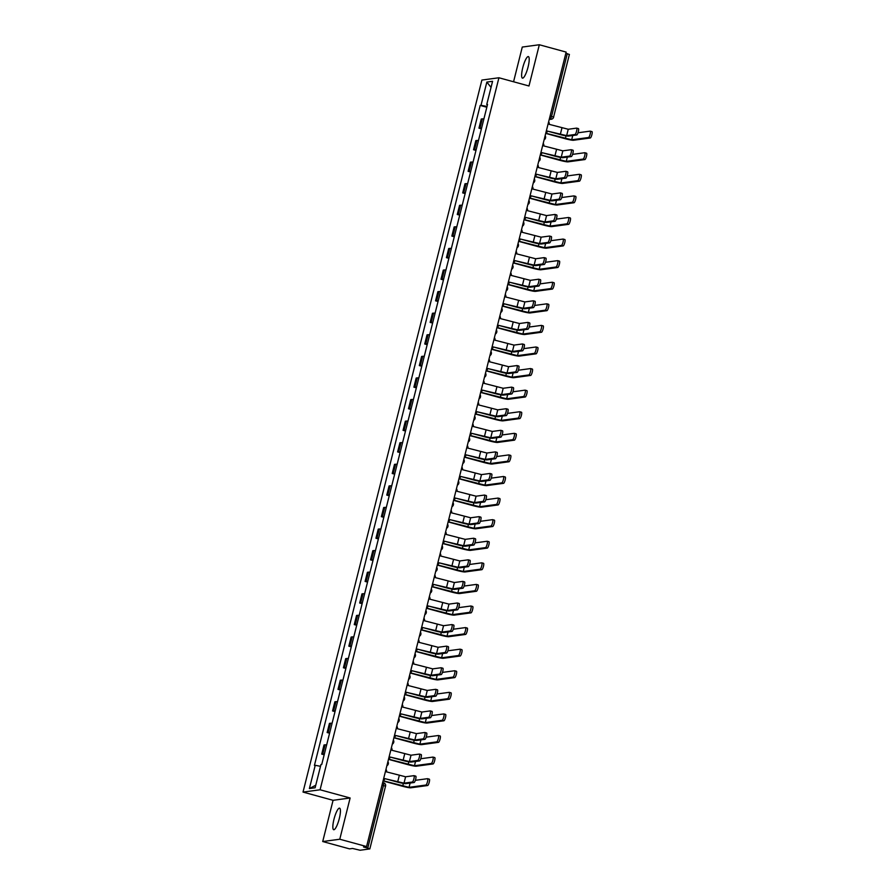 <?xml version="1.0" encoding="UTF-8"?>
<svg xmlns="http://www.w3.org/2000/svg" width="895" height="895" viewBox="0 0 895 895"><rect width="100%" height="100%" fill="white"/><g stroke="black" fill="none" stroke-linecap="round" stroke-linejoin="round"><path stroke-width="1.34" d="M339.294 818.578A11.176 2.484 -74.7 0 0 339.585 808.163A11.176 2.484 -74.7 0 0 333.969 819.294A11.176 2.484 -74.7 0 0 333.678 829.71A11.176 2.484 -74.7 0 0 339.294 818.578M528.072 66.991A11.176 2.484 -74.7 0 0 528.363 56.575A11.176 2.484 -74.7 0 0 522.758 67.707A11.176 2.484 -74.7 0 0 522.467 78.133A11.176 2.484 -74.7 0 0 528.072 66.991M322.715 841.535L339.776 839.23L366.581 846.558L566.143 52.089L539.327 44.75L528.979 85.987L498.929 77.764L481.879 80.069L303.025 792.086L333.074 800.309L322.715 841.535L349.531 848.874L352.552 848.46L360.103 850.25L369.836 848.907L367.744 848.113L383.485 785.441A2.864 0.638 -74.7 0 0 383.563 782.767A2.864 0.638 -74.7 0 0 383.496 782.756L383.563 782.767A2.864 2.864 0 0 1 385.577 786.224L382.042 785.038M539.327 44.75L522.277 47.055L513.562 81.769M339.776 839.23L350.124 797.993L320.086 789.782L498.929 77.764M366.581 846.558L363.56 846.972L367.744 848.113M565.853 53.241L569.309 54.461M483.871 118.99A6.589 0.604 -165.9 0 0 482.293 118.878L481.253 119.024L478.959 128.153L480 128.007A6.589 0.604 14.1 0 1 481.577 128.13M481.409 128.824L478.959 128.153M478.456 140.582A6.589 0.604 -165.9 0 0 476.867 140.459L475.827 140.605L473.533 149.733L474.574 149.599A6.589 0.604 14.1 0 1 476.162 149.711M475.983 150.405L473.533 149.733M473.03 162.163A6.589 0.604 -165.9 0 0 471.452 162.051L470.412 162.185L468.119 171.325L469.159 171.18A6.589 0.604 14.1 0 1 470.736 171.292M470.569 171.997L468.119 171.325M467.615 183.755A6.589 0.604 -165.9 0 0 466.026 183.632L464.986 183.777L462.693 192.906L463.733 192.761A6.589 0.604 14.1 0 1 465.322 192.884M465.143 193.577L462.693 192.906M462.189 205.335A6.589 0.604 -165.9 0 0 460.601 205.212L459.56 205.358L457.267 214.487L458.307 214.352A6.589 0.604 14.1 0 1 459.896 214.464M459.717 215.158L457.267 214.487M456.763 226.916A6.589 0.604 -165.9 0 0 455.186 226.804L454.145 226.938L451.852 236.079L452.892 235.933A6.589 0.604 14.1 0 1 454.47 236.045M454.302 236.75L451.852 236.079M451.348 248.508A6.589 0.604 -165.9 0 0 449.76 248.385L448.719 248.53L446.426 257.659L447.466 257.514A6.589 0.604 14.1 0 1 449.055 257.637M448.876 258.331L446.426 257.659M445.923 270.089A6.589 0.604 -165.9 0 0 444.334 269.977L443.293 270.111L441 279.24L442.04 279.106A6.589 0.604 14.1 0 1 443.629 279.218M443.461 279.911L441 279.24M440.508 291.669A6.589 0.604 -165.9 0 0 438.919 291.557L437.879 291.692L435.585 300.832L436.626 300.686A6.589 0.604 14.1 0 1 438.214 300.809M438.035 301.503L435.585 300.832M435.082 313.261A6.589 0.604 -165.9 0 0 433.493 313.138L432.453 313.284L430.159 322.413L431.2 322.267A6.589 0.604 14.1 0 1 432.788 322.39M432.609 323.084L430.159 322.413M429.656 334.842A6.589 0.604 -165.9 0 0 428.078 334.73L427.038 334.864L424.745 343.993L425.785 343.859A6.589 0.604 14.1 0 1 427.362 343.971M427.195 344.664L424.745 343.993M424.241 356.423A6.589 0.604 -165.9 0 0 422.653 356.311L421.612 356.445L419.319 365.585L420.359 365.44A6.589 0.604 14.1 0 1 421.948 365.563M421.769 366.256L419.319 365.585M418.815 378.014A6.589 0.604 -165.9 0 0 417.227 377.891L416.186 378.037L413.893 387.166L414.933 387.032A6.589 0.604 14.1 0 1 416.522 387.143M416.343 387.837L413.893 387.166M413.389 399.595A6.589 0.604 -165.9 0 0 411.812 399.483L410.771 399.617L408.478 408.746L409.518 408.612A6.589 0.604 14.1 0 1 411.096 408.724M410.928 409.418L408.478 408.746M407.975 421.176A6.589 0.604 -165.9 0 0 406.386 421.064L405.345 421.209L403.052 430.338L404.092 430.193A6.589 0.604 14.1 0 1 405.681 430.316M405.502 431.01L403.052 430.338M402.549 442.768A6.589 0.604 -165.9 0 0 400.96 442.645L399.931 442.79L397.626 451.919L398.667 451.785A6.589 0.604 14.1 0 1 400.255 451.897M400.087 452.59L397.626 451.919M397.134 464.348A6.589 0.604 -165.9 0 0 395.545 464.236L394.505 464.371L392.211 473.5L393.252 473.365A6.589 0.604 14.1 0 1 394.84 473.477M394.661 474.171L392.211 473.5M391.708 485.929A6.589 0.604 -165.9 0 0 390.119 485.817L389.079 485.963L386.785 495.092L387.826 494.946A6.589 0.604 14.1 0 1 389.414 495.069M389.236 495.763L386.785 495.092M386.282 507.521A6.589 0.604 -165.9 0 0 384.705 507.398L383.664 507.543L381.371 516.672L382.411 516.538A6.589 0.604 14.1 0 1 383.989 516.65M383.821 517.344L381.371 516.672M380.867 529.102A6.589 0.604 -165.9 0 0 379.279 528.99L378.238 529.124L375.945 538.264L376.985 538.119A6.589 0.604 14.1 0 1 378.574 538.231M378.395 538.924L375.945 538.264M375.441 550.682A6.589 0.604 -165.9 0 0 373.853 550.57L372.812 550.716L370.519 559.845L371.559 559.699A6.589 0.604 14.1 0 1 373.148 559.822M372.969 560.516L370.519 559.845M370.015 572.274A6.589 0.604 -165.9 0 0 368.438 572.151L367.397 572.297L365.104 581.426L366.144 581.291A6.589 0.604 14.1 0 1 367.722 581.403M367.554 582.097L365.104 581.426M364.601 593.855A6.589 0.604 -165.9 0 0 363.012 593.743L361.972 593.877L359.678 603.017L360.719 602.872A6.589 0.604 14.1 0 1 362.307 602.984M362.128 603.689L359.678 603.017M359.175 615.436A6.589 0.604 -165.9 0 0 357.597 615.324L356.557 615.469L354.263 624.598L355.304 624.453A6.589 0.604 14.1 0 1 356.881 624.576M356.713 625.269L354.263 624.598M353.76 637.027A6.589 0.604 -165.9 0 0 352.171 636.904L351.131 637.05L348.837 646.179L349.878 646.045A6.589 0.604 14.1 0 1 351.466 646.156M351.287 646.85L348.837 646.179M348.334 658.608A6.589 0.604 -165.9 0 0 346.745 658.496L345.705 658.63L343.411 667.771L344.452 667.625A6.589 0.604 14.1 0 1 346.041 667.737M345.862 668.442L343.411 667.771M342.908 680.2A6.589 0.604 -165.9 0 0 341.331 680.077L340.29 680.222L337.997 689.351L339.037 689.206A6.589 0.604 14.1 0 1 340.615 689.329M340.447 690.023L337.997 689.351M337.493 701.781A6.589 0.604 -165.9 0 0 335.905 701.658L334.864 701.803L332.571 710.932L333.611 710.798A6.589 0.604 14.1 0 1 335.2 710.91M335.021 711.603L332.571 710.932M332.067 723.361A6.589 0.604 -165.9 0 0 330.479 723.25L329.438 723.384L327.145 732.524L328.185 732.378A6.589 0.604 14.1 0 1 329.774 732.502M329.606 733.195L327.145 732.524M326.653 744.953A6.589 0.604 -165.9 0 0 325.064 744.83L324.024 744.976L321.73 754.105L322.771 753.959A6.589 0.604 14.1 0 1 324.359 754.082M324.18 754.776L321.73 754.105M487.025 106.471L481.007 105.319L486.846 82.071L492.574 81.3L486.735 104.536L487.439 104.827M315.756 785.228L309.39 788.551L315.118 787.779L320.958 764.531L321.752 764.419L487.529 104.435L486.735 104.536M309.39 788.551L315.23 765.303L320.511 766.31M481.007 105.319L480.201 105.42L314.425 765.415L315.23 765.303M303.025 792.086L320.086 789.782M333.074 800.309L350.124 797.993M486.824 107.243L480.201 105.42M486.846 82.071L491.031 87.408M576.716 128.164L578.338 128.611A3.3 0.727 105.3 0 1 578.405 128.611A3.3 0.727 105.3 0 1 578.282 131.833A3.3 0.727 105.3 0 1 576.738 134.977L574.993 134.496A3.3 0.727 -74.7 0 0 576.537 131.352A3.3 0.727 -74.7 0 0 576.66 128.13A3.3 0.727 -74.7 0 0 576.581 128.13L568.247 129.26L549.172 124.338A2.864 2.786 82.3 0 0 548.624 121.809M547.471 131.084L559.878 134.474A7.238 0.66 -165.9 0 0 568.403 136.096L576.738 134.977M545.805 133.053A2.864 2.786 82.3 0 0 547.471 131.118L566.647 135.626L574.993 134.496M590.286 131.173L591.897 131.621A3.3 0.727 105.3 0 1 591.975 131.621A3.3 0.727 105.3 0 1 591.841 134.843A3.3 0.727 105.3 0 1 590.297 137.987L588.552 137.506A3.3 0.727 -74.7 0 0 590.096 134.373A3.3 0.727 -74.7 0 0 590.219 131.151A3.3 0.727 -74.7 0 0 590.152 131.14L578.002 132.784M588.552 137.506L571.681 139.788L545.76 133.221M545.715 133.389L564.913 138.635A7.238 0.66 -165.9 0 0 573.438 140.269L590.297 137.987M571.301 149.745L572.912 150.192A3.3 0.727 105.3 0 1 572.99 150.192A3.3 0.727 105.3 0 1 572.867 153.414A3.3 0.727 105.3 0 1 571.323 156.558L569.567 156.077A3.3 0.727 -74.7 0 0 571.111 152.944A3.3 0.727 -74.7 0 0 571.234 149.722A3.3 0.727 -74.7 0 0 571.167 149.711L562.832 150.841L543.746 145.919A2.864 2.786 82.3 0 0 543.209 143.39M542.057 152.665L554.452 156.054A7.238 0.66 -165.9 0 0 562.977 157.688L571.323 156.558M540.379 154.634A2.864 2.786 82.3 0 0 542.046 152.698L561.232 157.207L569.567 156.077M565.875 171.337L567.497 171.773A3.3 0.727 105.3 0 1 567.564 171.784A3.3 0.727 105.3 0 1 567.441 175.006A3.3 0.727 105.3 0 1 565.897 178.139L564.141 177.657A3.3 0.727 -74.7 0 0 565.685 174.525A3.3 0.727 -74.7 0 0 565.819 171.303A3.3 0.727 -74.7 0 0 565.741 171.303L557.406 172.422L538.331 167.51A2.864 2.786 82.3 0 0 537.783 164.971M536.631 174.245L549.027 177.646A7.238 0.66 -165.9 0 0 557.563 179.268L565.897 178.139M534.964 176.214A2.864 2.786 82.3 0 0 536.62 174.29L555.806 178.787L564.141 177.657M584.86 152.765L586.482 153.202A3.3 0.727 105.3 0 1 586.549 153.213A3.3 0.727 105.3 0 1 586.426 156.435A3.3 0.727 105.3 0 1 584.882 159.567L583.126 159.086A3.3 0.727 -74.7 0 0 584.67 155.954A3.3 0.727 -74.7 0 0 584.793 152.732A3.3 0.727 -74.7 0 0 584.726 152.732L572.576 154.365M583.126 159.086L566.266 161.368L540.345 154.801M540.3 154.969L559.487 160.227A7.238 0.66 -165.9 0 0 568.012 161.85L584.882 159.567M579.434 174.346L581.056 174.793A3.3 0.727 105.3 0 1 581.124 174.793A3.3 0.727 105.3 0 1 581 178.016A3.3 0.727 105.3 0 1 579.457 181.159L577.711 180.678A3.3 0.727 -74.7 0 0 579.255 177.534A3.3 0.727 -74.7 0 0 579.378 174.312A3.3 0.727 -74.7 0 0 579.3 174.312L567.161 175.957M577.711 180.678L560.841 182.96L534.919 176.393M534.874 176.561L554.072 181.808A7.238 0.66 -165.9 0 0 562.597 183.441L579.457 181.159M560.449 192.917L562.071 193.365A3.3 0.727 105.3 0 1 562.138 193.365A3.3 0.727 105.3 0 1 562.015 196.587A3.3 0.727 105.3 0 1 560.471 199.73L558.726 199.249A3.3 0.727 -74.7 0 0 560.27 196.106A3.3 0.727 -74.7 0 0 560.393 192.884A3.3 0.727 -74.7 0 0 560.326 192.884L551.98 194.014L532.905 189.091A2.864 2.786 82.3 0 0 532.368 186.563M531.216 195.837L543.612 199.227A7.238 0.66 -165.9 0 0 552.137 200.86L560.471 199.73M529.538 197.806A2.864 2.786 82.3 0 0 531.205 195.871L550.38 200.379L558.726 199.249M555.034 214.498L556.656 214.945A3.3 0.727 105.3 0 1 556.724 214.945A3.3 0.727 105.3 0 1 556.6 218.167A3.3 0.727 105.3 0 1 555.057 221.311L553.3 220.83A3.3 0.727 -74.7 0 0 554.844 217.698A3.3 0.727 -74.7 0 0 554.967 214.476A3.3 0.727 -74.7 0 0 554.9 214.464L546.565 215.594L527.479 210.672A2.864 2.786 82.3 0 0 526.942 208.143M525.79 217.418L538.186 220.808A7.238 0.66 -165.9 0 0 546.711 222.441L555.057 221.311M524.123 219.387A2.864 2.786 82.3 0 0 525.779 217.463L544.965 221.96L553.3 220.83M549.608 236.09L551.231 236.526A3.3 0.727 105.3 0 1 551.298 236.537A3.3 0.727 105.3 0 1 551.175 239.759A3.3 0.727 105.3 0 1 549.631 242.892L547.874 242.422A3.3 0.727 -74.7 0 0 549.429 239.278A3.3 0.727 -74.7 0 0 549.552 236.056A3.3 0.727 -74.7 0 0 549.474 236.056L541.139 237.175L522.065 232.264A2.864 2.786 82.3 0 0 521.516 229.735M520.364 238.999L532.771 242.4A7.238 0.66 -165.9 0 0 541.296 244.022L549.631 242.892M518.697 240.968A2.864 2.786 82.3 0 0 520.353 239.043L539.54 243.541L547.874 242.422M574.019 195.927L575.63 196.374A3.3 0.727 105.3 0 1 575.709 196.374A3.3 0.727 105.3 0 1 575.586 199.596A3.3 0.727 105.3 0 1 574.042 202.74L572.285 202.259A3.3 0.727 -74.7 0 0 573.829 199.126A3.3 0.727 -74.7 0 0 573.952 195.904A3.3 0.727 -74.7 0 0 573.885 195.893L561.736 197.538M572.285 202.259L555.415 204.541L529.493 197.974M529.46 198.142L548.646 203.389A7.238 0.66 -165.9 0 0 557.171 205.022L574.042 202.74M568.593 217.519L570.216 217.955A3.3 0.727 105.3 0 1 570.283 217.966A3.3 0.727 105.3 0 1 570.16 221.188A3.3 0.727 105.3 0 1 568.616 224.321L566.859 223.839A3.3 0.727 -74.7 0 0 568.403 220.707A3.3 0.727 -74.7 0 0 568.526 217.485A3.3 0.727 -74.7 0 0 568.459 217.485L556.31 219.118M566.859 223.839L550 226.122L524.078 219.555M524.034 219.722L543.22 224.981A7.238 0.66 -165.9 0 0 551.745 226.603L568.616 224.321M563.168 239.099L564.79 239.547A3.3 0.727 105.3 0 1 564.857 239.547A3.3 0.727 105.3 0 1 564.734 242.769A3.3 0.727 105.3 0 1 563.19 245.912L561.445 245.431A3.3 0.727 -74.7 0 0 562.989 242.288A3.3 0.727 -74.7 0 0 563.112 239.066A3.3 0.727 -74.7 0 0 563.044 239.066L550.895 240.71M561.445 245.431L544.574 247.714L518.653 241.147M518.608 241.314L537.805 246.561A7.238 0.66 -165.9 0 0 546.33 248.195L563.19 245.912M544.194 257.67L545.805 258.118A3.3 0.727 105.3 0 1 545.883 258.118A3.3 0.727 105.3 0 1 545.76 261.34A3.3 0.727 105.3 0 1 544.205 264.484L542.459 264.003A3.3 0.727 -74.7 0 0 544.003 260.859A3.3 0.727 -74.7 0 0 544.126 257.637A3.3 0.727 -74.7 0 0 544.059 257.637L535.713 258.767L516.639 253.844A2.864 2.786 82.3 0 0 516.102 251.316M513.271 262.559A2.864 2.786 82.3 0 0 514.938 260.624L527.345 263.98A7.238 0.66 -165.9 0 0 535.87 265.614L544.205 264.484M514.938 260.624L534.125 265.133L542.459 264.003M557.753 260.68L559.375 261.127A3.3 0.727 105.3 0 1 559.442 261.127A3.3 0.727 105.3 0 1 559.319 264.349A3.3 0.727 105.3 0 1 557.775 267.493L556.019 267.012A3.3 0.727 -74.7 0 0 557.563 263.88A3.3 0.727 -74.7 0 0 557.686 260.658A3.3 0.727 -74.7 0 0 557.619 260.646L545.469 262.291M556.019 267.012L539.159 269.294L513.238 262.727M513.193 262.895L532.38 268.142A7.238 0.66 -165.9 0 0 540.904 269.775L557.775 267.493M538.768 279.262L540.39 279.699A3.3 0.727 105.3 0 1 540.457 279.699A3.3 0.727 105.3 0 1 540.334 282.921A3.3 0.727 105.3 0 1 538.79 286.064L537.034 285.583A3.3 0.727 -74.7 0 0 538.577 282.451A3.3 0.727 -74.7 0 0 538.7 279.229A3.3 0.727 -74.7 0 0 538.633 279.218L530.299 280.348L511.213 275.436A2.864 2.786 82.3 0 0 510.676 272.897M509.523 282.171L521.919 285.561A7.238 0.66 -165.9 0 0 530.444 287.194L538.79 286.064M507.857 284.14A2.864 2.786 82.3 0 0 509.512 282.216L528.699 286.713L537.034 285.583M552.327 282.272L553.949 282.708A3.3 0.727 105.3 0 1 554.016 282.719A3.3 0.727 105.3 0 1 553.893 285.941A3.3 0.727 105.3 0 1 552.349 289.074L550.593 288.604A3.3 0.727 -74.7 0 0 552.148 285.46A3.3 0.727 -74.7 0 0 552.271 282.238A3.3 0.727 -74.7 0 0 552.193 282.238L540.054 283.883M550.593 288.604L533.733 290.875L507.812 284.308M507.767 284.487L526.954 289.734A7.238 0.66 -165.9 0 0 535.49 291.356L552.349 289.074M533.342 300.843L534.964 301.279A3.3 0.727 105.3 0 1 535.031 301.291A3.3 0.727 105.3 0 1 534.908 304.513A3.3 0.727 105.3 0 1 533.364 307.645L531.619 307.175A3.3 0.727 -74.7 0 0 533.163 304.031A3.3 0.727 -74.7 0 0 533.286 300.809A3.3 0.727 -74.7 0 0 533.219 300.809L524.873 301.939L505.798 297.017A2.864 2.786 82.3 0 0 505.261 294.489M504.098 303.763L516.505 307.153A7.238 0.66 -165.9 0 0 525.029 308.775L533.364 307.645M502.431 305.721A2.864 2.786 82.3 0 0 504.098 303.797L523.273 308.294L531.619 307.175M546.912 303.853L548.523 304.3A3.3 0.727 105.3 0 1 548.601 304.3A3.3 0.727 105.3 0 1 548.478 307.522A3.3 0.727 105.3 0 1 546.923 310.666L545.178 310.185A3.3 0.727 -74.7 0 0 546.722 307.041A3.3 0.727 -74.7 0 0 546.845 303.819A3.3 0.727 -74.7 0 0 546.778 303.819L534.628 305.464M545.178 310.185L528.307 312.467L502.386 305.9M502.341 306.068L521.539 311.315A7.238 0.66 -165.9 0 0 530.064 312.948L546.923 310.666M527.927 322.424L529.538 322.871A3.3 0.727 105.3 0 1 529.616 322.871A3.3 0.727 105.3 0 1 529.493 326.093A3.3 0.727 105.3 0 1 527.949 329.237L526.193 328.756A3.3 0.727 -74.7 0 0 527.737 325.612A3.3 0.727 -74.7 0 0 527.86 322.39A3.3 0.727 -74.7 0 0 527.793 322.39L519.458 323.52L500.372 318.598A2.864 2.786 82.3 0 0 499.835 316.069M498.683 325.344L511.079 328.733A7.238 0.66 -165.9 0 0 519.603 330.367L527.949 329.237M497.016 327.313A2.864 2.786 82.3 0 0 498.672 325.377L517.858 329.886L526.193 328.756M541.486 325.444L543.108 325.881A3.3 0.727 105.3 0 1 543.175 325.881A3.3 0.727 105.3 0 1 543.052 329.103A3.3 0.727 105.3 0 1 541.509 332.246L539.752 331.765A3.3 0.727 -74.7 0 0 541.296 328.633A3.3 0.727 -74.7 0 0 541.419 325.411A3.3 0.727 -74.7 0 0 541.352 325.4L529.202 327.044M539.752 331.765L522.893 334.048L496.971 327.481M496.926 327.648L516.113 332.895A7.238 0.66 -165.9 0 0 524.638 334.529L541.509 332.246M522.501 344.016L524.123 344.452A3.3 0.727 105.3 0 1 524.19 344.463A3.3 0.727 105.3 0 1 524.067 347.685A3.3 0.727 105.3 0 1 522.523 350.818L520.767 350.337A3.3 0.727 -74.7 0 0 522.322 347.204A3.3 0.727 -74.7 0 0 522.445 343.982A3.3 0.727 -74.7 0 0 522.367 343.971L514.032 345.101L494.957 340.189A2.864 2.786 82.3 0 0 494.409 337.65M493.257 346.924L505.653 350.314A7.238 0.66 -165.9 0 0 514.189 351.948L522.523 350.818M491.59 348.893A2.864 2.786 82.3 0 0 493.246 346.969L512.432 351.466L520.767 350.337M536.06 347.025L537.682 347.461A3.3 0.727 105.3 0 1 537.75 347.473A3.3 0.727 105.3 0 1 537.626 350.695A3.3 0.727 105.3 0 1 536.083 353.827L534.337 353.357A3.3 0.727 -74.7 0 0 535.881 350.214A3.3 0.727 -74.7 0 0 536.004 346.991A3.3 0.727 -74.7 0 0 535.937 346.991L523.788 348.636M534.337 353.357L517.467 355.639L491.545 349.061M491.5 349.24L510.698 354.487A7.238 0.66 -165.9 0 0 519.223 356.109L536.083 353.827M517.086 365.596L518.697 366.044A3.3 0.727 105.3 0 1 518.776 366.044A3.3 0.727 105.3 0 1 518.641 369.266A3.3 0.727 105.3 0 1 517.097 372.398L515.352 371.928A3.3 0.727 -74.7 0 0 516.896 368.785A3.3 0.727 -74.7 0 0 517.019 365.563A3.3 0.727 -74.7 0 0 516.952 365.563L508.606 366.693L489.531 361.77A2.864 2.786 82.3 0 0 488.994 359.242M487.842 368.516L500.238 371.906A7.238 0.66 -165.9 0 0 508.763 373.528L517.097 372.398M486.164 370.474A2.864 2.786 82.3 0 0 487.831 368.55L507.006 373.047L515.352 371.928M530.645 368.606L532.256 369.053A3.3 0.727 105.3 0 1 532.335 369.053A3.3 0.727 105.3 0 1 532.212 372.275A3.3 0.727 105.3 0 1 530.668 375.419L528.911 374.938A3.3 0.727 -74.7 0 0 530.455 371.794A3.3 0.727 -74.7 0 0 530.578 368.572A3.3 0.727 -74.7 0 0 530.511 368.572L518.362 370.217M528.911 374.938L512.052 377.22L486.119 370.653M486.086 370.821L505.272 376.068A7.238 0.66 -165.9 0 0 513.797 377.701L530.668 375.419M511.66 387.177L513.283 387.625A3.3 0.727 105.3 0 1 513.35 387.625A3.3 0.727 105.3 0 1 513.227 390.846A3.3 0.727 105.3 0 1 511.683 393.99L509.926 393.509A3.3 0.727 -74.7 0 0 511.47 390.365A3.3 0.727 -74.7 0 0 511.593 387.143A3.3 0.727 -74.7 0 0 511.526 387.143L503.191 388.273L484.106 383.351A2.864 2.786 82.3 0 0 483.568 380.822M480.749 392.066A2.864 2.786 82.3 0 0 482.405 390.13L494.812 393.487A7.238 0.66 -165.9 0 0 503.337 395.12L511.683 393.99M482.405 390.13L501.592 394.639L509.926 393.509M525.22 390.198L526.842 390.634A3.3 0.727 105.3 0 1 526.909 390.645A3.3 0.727 105.3 0 1 526.786 393.867A3.3 0.727 105.3 0 1 525.242 397L523.486 396.519A3.3 0.727 -74.7 0 0 525.041 393.386A3.3 0.727 -74.7 0 0 525.164 390.164A3.3 0.727 -74.7 0 0 525.085 390.153L512.936 391.797M523.486 396.519L506.626 398.801L480.704 392.234M480.66 392.402L499.846 397.66A7.238 0.66 -165.9 0 0 508.371 399.282L525.242 397M506.234 408.769L507.857 409.205A3.3 0.727 105.3 0 1 507.924 409.216A3.3 0.727 105.3 0 1 507.801 412.438A3.3 0.727 105.3 0 1 506.257 415.571L504.511 415.09A3.3 0.727 -74.7 0 0 506.055 411.957A3.3 0.727 -74.7 0 0 506.178 408.735A3.3 0.727 -74.7 0 0 506.1 408.724L497.765 409.854L478.691 404.943A2.864 2.786 82.3 0 0 478.143 402.403M475.323 413.647A2.864 2.786 82.3 0 0 476.979 411.722L489.397 415.067A7.238 0.66 -165.9 0 0 497.922 416.701L506.257 415.571M476.979 411.722L496.166 416.22L504.511 415.09M519.805 411.778L521.416 412.226A3.3 0.727 105.3 0 1 521.483 412.226A3.3 0.727 105.3 0 1 521.36 415.448A3.3 0.727 105.3 0 1 519.816 418.58L518.071 418.11A3.3 0.727 -74.7 0 0 519.615 414.967A3.3 0.727 -74.7 0 0 519.738 411.745A3.3 0.727 -74.7 0 0 519.671 411.745L507.521 413.389M518.071 418.11L501.2 420.393L475.279 413.814M475.234 413.993L494.432 419.24A7.238 0.66 -165.9 0 0 502.956 420.863L519.816 418.58M500.82 430.35L502.431 430.797A3.3 0.727 105.3 0 1 502.509 430.797A3.3 0.727 105.3 0 1 502.386 434.019A3.3 0.727 105.3 0 1 500.831 437.152L499.086 436.682A3.3 0.727 -74.7 0 0 500.629 433.538A3.3 0.727 -74.7 0 0 500.752 430.316A3.3 0.727 -74.7 0 0 500.685 430.316L492.339 431.446L473.265 426.523A2.864 2.786 82.3 0 0 472.728 423.995M469.897 435.227A2.864 2.786 82.3 0 0 471.564 433.303L483.971 436.659A7.238 0.66 -165.9 0 0 492.496 438.281L500.831 437.152M471.564 433.303L490.751 437.812L499.086 436.682M514.379 433.359L516.001 433.806A3.3 0.727 105.3 0 1 516.068 433.806A3.3 0.727 105.3 0 1 515.945 437.028A3.3 0.727 105.3 0 1 514.401 440.172L512.645 439.691A3.3 0.727 -74.7 0 0 514.189 436.547A3.3 0.727 -74.7 0 0 514.312 433.325A3.3 0.727 -74.7 0 0 514.245 433.325L502.095 434.97M512.645 439.691L495.785 441.973L469.864 435.406M469.819 435.574L489.006 440.821A7.238 0.66 -165.9 0 0 497.531 442.454L514.401 440.172M495.394 451.93L497.016 452.378A3.3 0.727 105.3 0 1 497.083 452.378A3.3 0.727 105.3 0 1 496.96 455.6A3.3 0.727 105.3 0 1 495.416 458.743L493.66 458.262A3.3 0.727 -74.7 0 0 495.203 455.119A3.3 0.727 -74.7 0 0 495.327 451.897A3.3 0.727 -74.7 0 0 495.259 451.897L486.925 453.027L467.839 448.104A2.864 2.786 82.3 0 0 467.302 445.576M466.15 454.85L478.545 458.24A7.238 0.66 -165.9 0 0 487.081 459.873L495.416 458.743M464.483 456.819A2.864 2.786 82.3 0 0 466.138 454.884L485.325 459.392L493.66 458.262M508.953 454.951L510.575 455.387A3.3 0.727 105.3 0 1 510.642 455.398A3.3 0.727 105.3 0 1 510.519 458.62A3.3 0.727 105.3 0 1 508.975 461.753L507.23 461.272A3.3 0.727 -74.7 0 0 508.774 458.139A3.3 0.727 -74.7 0 0 508.897 454.917A3.3 0.727 -74.7 0 0 508.819 454.906L496.68 456.551M507.23 461.272L490.359 463.554L464.438 456.987M464.393 457.155L483.58 462.413A7.238 0.66 -165.9 0 0 492.116 464.035L508.975 461.753M489.968 473.522L491.59 473.958A3.3 0.727 105.3 0 1 491.657 473.97A3.3 0.727 105.3 0 1 491.534 477.192A3.3 0.727 105.3 0 1 489.99 480.324L488.245 479.843A3.3 0.727 -74.7 0 0 489.789 476.711A3.3 0.727 -74.7 0 0 489.912 473.489A3.3 0.727 -74.7 0 0 489.845 473.477L481.499 474.607L462.424 469.696A2.864 2.786 82.3 0 0 461.887 467.156M460.724 476.431L473.131 479.821A7.238 0.66 -165.9 0 0 481.655 481.454L489.99 480.324M459.057 478.4A2.864 2.786 82.3 0 0 460.724 476.476L479.899 480.973L488.245 479.843M503.538 476.532L505.149 476.979A3.3 0.727 105.3 0 1 505.227 476.979A3.3 0.727 105.3 0 1 505.104 480.201A3.3 0.727 105.3 0 1 503.549 483.334L501.804 482.864A3.3 0.727 -74.7 0 0 503.348 479.72A3.3 0.727 -74.7 0 0 503.471 476.498A3.3 0.727 -74.7 0 0 503.404 476.498L491.254 478.143M501.804 482.864L484.933 485.146L459.012 478.568M458.978 478.747L478.165 483.994A7.238 0.66 -165.9 0 0 486.69 485.616L503.549 483.334M484.553 495.103L486.175 495.55A3.3 0.727 105.3 0 1 486.242 495.55A3.3 0.727 105.3 0 1 486.119 498.772A3.3 0.727 105.3 0 1 484.575 501.916L482.819 501.435A3.3 0.727 -74.7 0 0 484.363 498.291A3.3 0.727 -74.7 0 0 484.486 495.069A3.3 0.727 -74.7 0 0 484.419 495.069L476.084 496.199L456.998 491.277A2.864 2.786 82.3 0 0 456.461 488.748M455.309 498.023L467.705 501.413A7.238 0.66 -165.9 0 0 476.229 503.035L484.575 501.916M453.642 499.992A2.864 2.786 82.3 0 0 455.298 498.056L474.484 502.565L482.819 501.435M498.112 498.112L499.734 498.56A3.3 0.727 105.3 0 1 499.802 498.56A3.3 0.727 105.3 0 1 499.678 501.782A3.3 0.727 105.3 0 1 498.135 504.925L496.378 504.444A3.3 0.727 -74.7 0 0 497.922 501.301A3.3 0.727 -74.7 0 0 498.045 498.079A3.3 0.727 -74.7 0 0 497.978 498.079L485.828 499.723M496.378 504.444L479.519 506.727L453.597 500.16M453.552 500.327L472.739 505.574A7.238 0.66 -165.9 0 0 481.264 507.208L498.135 504.925M479.127 516.683L480.749 517.131A3.3 0.727 105.3 0 1 480.816 517.131A3.3 0.727 105.3 0 1 480.693 520.353A3.3 0.727 105.3 0 1 479.149 523.497L477.393 523.016A3.3 0.727 -74.7 0 0 478.948 519.872A3.3 0.727 -74.7 0 0 479.071 516.65A3.3 0.727 -74.7 0 0 478.993 516.65L470.658 517.78L451.583 512.857A2.864 2.786 82.3 0 0 451.035 510.329M449.883 519.603L462.29 522.993A7.238 0.66 -165.9 0 0 470.815 524.627L479.149 523.497M448.216 521.572A2.864 2.786 82.3 0 0 449.872 519.637L469.058 524.146L477.393 523.016M492.686 519.704L494.308 520.14A3.3 0.727 105.3 0 1 494.376 520.152A3.3 0.727 105.3 0 1 494.253 523.374A3.3 0.727 105.3 0 1 492.709 526.506L490.963 526.025A3.3 0.727 -74.7 0 0 492.507 522.893A3.3 0.727 -74.7 0 0 492.63 519.671A3.3 0.727 -74.7 0 0 492.563 519.659L480.414 521.304M490.963 526.025L474.093 528.307L448.171 521.74M448.126 521.908L467.324 527.166A7.238 0.66 -165.9 0 0 475.849 528.788L492.709 526.506M473.712 538.275L475.323 538.712A3.3 0.727 105.3 0 1 475.402 538.723A3.3 0.727 105.3 0 1 475.279 541.945A3.3 0.727 105.3 0 1 473.723 545.077L471.978 544.596A3.3 0.727 -74.7 0 0 473.522 541.464A3.3 0.727 -74.7 0 0 473.645 538.242A3.3 0.727 -74.7 0 0 473.578 538.231L465.232 539.361L446.157 534.449A2.864 2.786 82.3 0 0 445.62 531.91M444.468 541.184L456.864 544.585A7.238 0.66 -165.9 0 0 465.389 546.207L473.723 545.077M442.79 543.153A2.864 2.786 82.3 0 0 444.457 541.229L463.632 545.726L471.978 544.596M487.272 541.285L488.894 541.732A3.3 0.727 105.3 0 1 488.961 541.732A3.3 0.727 105.3 0 1 488.838 544.954A3.3 0.727 105.3 0 1 487.294 548.098L485.537 547.617A3.3 0.727 -74.7 0 0 487.081 544.473A3.3 0.727 -74.7 0 0 487.204 541.251A3.3 0.727 -74.7 0 0 487.137 541.251L474.988 542.896M485.537 547.617L468.678 549.899L442.745 543.332M442.712 543.5L461.898 548.747A7.238 0.66 -165.9 0 0 470.423 550.38L487.294 548.098M468.286 559.856L469.909 560.304A3.3 0.727 105.3 0 1 469.976 560.304A3.3 0.727 105.3 0 1 469.853 563.526A3.3 0.727 105.3 0 1 468.309 566.669L466.552 566.188A3.3 0.727 -74.7 0 0 468.096 563.044A3.3 0.727 -74.7 0 0 468.219 559.822A3.3 0.727 -74.7 0 0 468.152 559.822L459.817 560.952L440.732 556.03A2.864 2.786 82.3 0 0 440.195 553.502M437.375 564.745A2.864 2.786 82.3 0 0 439.031 562.81L451.438 566.166A7.238 0.66 -165.9 0 0 459.963 567.788L468.309 566.669M439.031 562.81L458.218 567.318L466.552 566.188M481.846 562.865L483.468 563.313A3.3 0.727 105.3 0 1 483.535 563.313A3.3 0.727 105.3 0 1 483.412 566.535A3.3 0.727 105.3 0 1 481.868 569.679L480.112 569.198A3.3 0.727 -74.7 0 0 481.667 566.054A3.3 0.727 -74.7 0 0 481.79 562.832A3.3 0.727 -74.7 0 0 481.711 562.832L469.562 564.476M480.112 569.198L463.252 571.48L437.331 564.913M437.286 565.081L456.472 570.328A7.238 0.66 -165.9 0 0 465.008 571.961L481.868 569.679M462.86 581.437L464.483 581.884A3.3 0.727 105.3 0 1 464.55 581.884A3.3 0.727 105.3 0 1 464.427 585.106A3.3 0.727 105.3 0 1 462.883 588.25L461.138 587.769A3.3 0.727 -74.7 0 0 462.681 584.636A3.3 0.727 -74.7 0 0 462.804 581.414A3.3 0.727 -74.7 0 0 462.726 581.403L454.392 582.533L435.317 577.611A2.864 2.786 82.3 0 0 434.769 575.082M431.949 586.326A2.864 2.786 82.3 0 0 433.616 584.39L446.023 587.746A7.238 0.66 -165.9 0 0 454.548 589.38L462.883 588.25M433.616 584.39L452.792 588.899L461.138 587.769M476.431 584.457L478.042 584.894A3.3 0.727 105.3 0 1 478.12 584.905A3.3 0.727 105.3 0 1 477.997 588.127A3.3 0.727 105.3 0 1 476.442 591.259L474.697 590.778A3.3 0.727 -74.7 0 0 476.241 587.646A3.3 0.727 -74.7 0 0 476.364 584.424A3.3 0.727 -74.7 0 0 476.297 584.413L464.147 586.057M474.697 590.778L457.826 593.061L431.905 586.493M431.86 586.661L451.058 591.919A7.238 0.66 -165.9 0 0 459.582 593.542L476.442 591.259M457.446 603.029L459.057 603.465A3.3 0.727 105.3 0 1 459.135 603.476A3.3 0.727 105.3 0 1 459.012 606.698A3.3 0.727 105.3 0 1 457.468 609.831L455.712 609.35A3.3 0.727 -74.7 0 0 457.255 606.217A3.3 0.727 -74.7 0 0 457.379 602.995A3.3 0.727 -74.7 0 0 457.311 602.995L448.977 604.114L429.891 599.202A2.864 2.786 82.3 0 0 429.354 596.663M428.202 605.937L440.597 609.338A7.238 0.66 -165.9 0 0 449.122 610.961L457.468 609.831M426.523 607.906A2.864 2.786 82.3 0 0 428.19 605.982L447.377 610.479L455.712 609.35M471.005 606.038L472.627 606.486A3.3 0.727 105.3 0 1 472.694 606.486A3.3 0.727 105.3 0 1 472.571 609.708A3.3 0.727 105.3 0 1 471.027 612.851L469.271 612.37A3.3 0.727 -74.7 0 0 470.815 609.226A3.3 0.727 -74.7 0 0 470.938 606.004A3.3 0.727 -74.7 0 0 470.871 606.004L458.721 607.649M469.271 612.37L452.411 614.652L426.49 608.085M426.445 608.253L445.632 613.5A7.238 0.66 -165.9 0 0 454.157 615.134L471.027 612.851M452.02 624.609L453.642 625.057A3.3 0.727 105.3 0 1 453.709 625.057A3.3 0.727 105.3 0 1 453.586 628.279A3.3 0.727 105.3 0 1 452.042 631.422L450.286 630.941A3.3 0.727 -74.7 0 0 451.83 627.798A3.3 0.727 -74.7 0 0 451.964 624.576A3.3 0.727 -74.7 0 0 451.885 624.576L443.551 625.706L424.476 620.783A2.864 2.786 82.3 0 0 423.928 618.255M422.776 627.529L435.171 630.919A7.238 0.66 -165.9 0 0 443.707 632.541L452.042 631.422M421.109 629.498A2.864 2.786 82.3 0 0 422.764 627.563L441.951 632.071L450.286 630.941M465.579 627.619L467.201 628.066A3.3 0.727 105.3 0 1 467.268 628.066A3.3 0.727 105.3 0 1 467.145 631.288A3.3 0.727 105.3 0 1 465.601 634.432L463.856 633.951A3.3 0.727 -74.7 0 0 465.4 630.818A3.3 0.727 -74.7 0 0 465.523 627.596A3.3 0.727 -74.7 0 0 465.445 627.585L453.306 629.23M463.856 633.951L446.985 636.233L421.064 629.666M421.019 629.834L440.217 635.081A7.238 0.66 -165.9 0 0 448.742 636.714L465.601 634.432M446.594 646.19L448.216 646.637A3.3 0.727 105.3 0 1 448.283 646.637A3.3 0.727 105.3 0 1 448.16 649.859A3.3 0.727 105.3 0 1 446.616 653.003L444.871 652.522A3.3 0.727 -74.7 0 0 446.415 649.39A3.3 0.727 -74.7 0 0 446.538 646.168A3.3 0.727 -74.7 0 0 446.471 646.156L438.125 647.286L419.05 642.364A2.864 2.786 82.3 0 0 418.513 639.835M417.361 649.11L429.757 652.5A7.238 0.66 -165.9 0 0 438.281 654.133L446.616 653.003M415.683 651.079A2.864 2.786 82.3 0 0 417.35 649.143L436.525 653.652L444.871 652.522M460.164 649.211L461.775 649.647A3.3 0.727 105.3 0 1 461.854 649.658A3.3 0.727 105.3 0 1 461.731 652.88A3.3 0.727 105.3 0 1 460.187 656.013L458.43 655.532A3.3 0.727 -74.7 0 0 459.974 652.399A3.3 0.727 -74.7 0 0 460.097 649.177A3.3 0.727 -74.7 0 0 460.03 649.177L447.88 650.81M458.43 655.532L441.559 657.814L415.638 651.247M415.604 651.415L434.791 656.673A7.238 0.66 -165.9 0 0 443.316 658.295L460.187 656.013M441.179 667.782L442.801 668.218A3.3 0.727 105.3 0 1 442.868 668.229A3.3 0.727 105.3 0 1 442.745 671.451A3.3 0.727 105.3 0 1 441.201 674.584L439.445 674.103A3.3 0.727 -74.7 0 0 440.989 670.97A3.3 0.727 -74.7 0 0 441.112 667.748A3.3 0.727 -74.7 0 0 441.045 667.748L432.71 668.867L413.624 663.956A2.864 2.786 82.3 0 0 413.087 661.416M411.935 670.691L424.331 674.092A7.238 0.66 -165.9 0 0 432.856 675.714L441.201 674.584M410.268 672.66A2.864 2.786 82.3 0 0 411.924 670.735L431.11 675.233L439.445 674.103M454.738 670.791L456.361 671.239A3.3 0.727 105.3 0 1 456.428 671.239A3.3 0.727 105.3 0 1 456.305 674.461A3.3 0.727 105.3 0 1 454.761 677.604L453.004 677.123A3.3 0.727 -74.7 0 0 454.548 673.98A3.3 0.727 -74.7 0 0 454.682 670.758A3.3 0.727 -74.7 0 0 454.604 670.758L442.454 672.402M453.004 677.123L436.145 679.406L410.223 672.839M410.178 673.006L429.365 678.253A7.238 0.66 -165.9 0 0 437.89 679.887L454.761 677.604M435.753 689.363L437.375 689.81A3.3 0.727 105.3 0 1 437.442 689.81A3.3 0.727 105.3 0 1 437.319 693.032A3.3 0.727 105.3 0 1 435.775 696.176L434.019 695.695A3.3 0.727 -74.7 0 0 435.574 692.551A3.3 0.727 -74.7 0 0 435.697 689.329A3.3 0.727 -74.7 0 0 435.619 689.329L427.284 690.459L408.209 685.536A2.864 2.786 82.3 0 0 407.661 683.008M406.509 692.282L418.916 695.672A7.238 0.66 -165.9 0 0 427.441 697.306L435.775 696.176M404.842 694.251A2.864 2.786 82.3 0 0 406.498 692.316L425.684 696.825L434.019 695.695M449.312 692.372L450.935 692.819A3.3 0.727 105.3 0 1 451.002 692.819A3.3 0.727 105.3 0 1 450.879 696.041A3.3 0.727 105.3 0 1 449.335 699.185L447.589 698.704A3.3 0.727 -74.7 0 0 449.133 695.572A3.3 0.727 -74.7 0 0 449.256 692.35A3.3 0.727 -74.7 0 0 449.189 692.338L437.04 693.983M447.589 698.704L430.719 700.986L404.797 694.419M404.753 694.587L423.95 699.834A7.238 0.66 -165.9 0 0 432.475 701.467L449.335 699.185M430.338 710.943L431.949 711.391A3.3 0.727 105.3 0 1 432.028 711.391A3.3 0.727 105.3 0 1 431.905 714.613A3.3 0.727 105.3 0 1 430.35 717.756L428.604 717.275A3.3 0.727 -74.7 0 0 430.148 714.143A3.3 0.727 -74.7 0 0 430.271 710.921A3.3 0.727 -74.7 0 0 430.204 710.91L421.858 712.04L402.784 707.117A2.864 2.786 82.3 0 0 402.247 704.589M401.094 713.863L413.49 717.253A7.238 0.66 -165.9 0 0 422.015 718.886L430.35 717.756M399.416 715.832A2.864 2.786 82.3 0 0 401.083 713.908L420.27 718.405L428.604 717.275M443.898 713.964L445.52 714.4A3.3 0.727 105.3 0 1 445.587 714.411A3.3 0.727 105.3 0 1 445.464 717.633A3.3 0.727 105.3 0 1 443.92 720.766L442.164 720.285A3.3 0.727 -74.7 0 0 443.707 717.152A3.3 0.727 -74.7 0 0 443.83 713.93A3.3 0.727 -74.7 0 0 443.763 713.93L431.614 715.564M442.164 720.285L425.304 722.567L399.383 716M399.338 716.168L418.524 721.426A7.238 0.66 -165.9 0 0 427.049 723.048L443.92 720.766M424.912 732.535L426.535 732.971A3.3 0.727 105.3 0 1 426.602 732.983A3.3 0.727 105.3 0 1 426.479 736.205A3.3 0.727 105.3 0 1 424.935 739.337L423.178 738.867A3.3 0.727 -74.7 0 0 424.722 735.724A3.3 0.727 -74.7 0 0 424.845 732.502A3.3 0.727 -74.7 0 0 424.778 732.502L416.443 733.62L397.358 728.709A2.864 2.786 82.3 0 0 396.821 726.181M394.001 737.413A2.864 2.786 82.3 0 0 395.657 735.489L408.064 738.845A7.238 0.66 -165.9 0 0 416.589 740.467L424.935 739.337M395.657 735.489L414.844 739.986L423.178 738.867M438.472 735.545L440.094 735.992A3.3 0.727 105.3 0 1 440.161 735.992A3.3 0.727 105.3 0 1 440.038 739.214A3.3 0.727 105.3 0 1 438.494 742.358L436.738 741.877A3.3 0.727 -74.7 0 0 438.293 738.733A3.3 0.727 -74.7 0 0 438.416 735.511A3.3 0.727 -74.7 0 0 438.337 735.511L426.199 737.156M436.738 741.877L419.878 744.159L393.957 737.592M393.912 737.76L413.098 743.007A7.238 0.66 -165.9 0 0 421.634 744.64L438.494 742.358M419.486 754.116L421.109 754.563A3.3 0.727 105.3 0 1 421.176 754.563A3.3 0.727 105.3 0 1 421.053 757.785A3.3 0.727 105.3 0 1 419.509 760.929L417.764 760.448A3.3 0.727 -74.7 0 0 419.308 757.304A3.3 0.727 -74.7 0 0 419.431 754.082A3.3 0.727 -74.7 0 0 419.363 754.082L411.018 755.212L391.943 750.29A2.864 2.786 82.3 0 0 391.406 747.761M388.575 759.005A2.864 2.786 82.3 0 0 390.242 757.069L402.649 760.426A7.238 0.66 -165.9 0 0 411.174 762.059L419.509 760.929M390.242 757.069L409.418 761.578L417.764 760.448M433.057 757.125L434.668 757.573A3.3 0.727 105.3 0 1 434.746 757.573A3.3 0.727 105.3 0 1 434.623 760.795A3.3 0.727 105.3 0 1 433.068 763.938L431.323 763.457A3.3 0.727 -74.7 0 0 432.867 760.325A3.3 0.727 -74.7 0 0 432.99 757.103A3.3 0.727 -74.7 0 0 432.923 757.092L420.773 758.736M431.323 763.457L414.452 765.74L388.531 759.173M388.486 759.34L407.684 764.587A7.238 0.66 -165.9 0 0 416.209 766.221L433.068 763.938M414.072 775.708L415.683 776.144A3.3 0.727 105.3 0 1 415.761 776.144A3.3 0.727 105.3 0 1 415.638 779.366A3.3 0.727 105.3 0 1 414.094 782.51L412.338 782.029A3.3 0.727 -74.7 0 0 413.882 778.896A3.3 0.727 -74.7 0 0 414.005 775.674A3.3 0.727 -74.7 0 0 413.937 775.663L405.603 776.793L386.517 771.882A2.864 2.786 82.3 0 0 385.98 769.342M384.828 778.616L397.223 782.006A7.238 0.66 -165.9 0 0 405.748 783.64L414.094 782.51M383.161 780.585A2.864 2.786 82.3 0 0 384.816 778.661L404.003 783.159L412.338 782.029M427.631 778.717L429.253 779.153A3.3 0.727 105.3 0 1 429.32 779.165A3.3 0.727 105.3 0 1 429.197 782.387A3.3 0.727 105.3 0 1 427.653 785.519L425.897 785.049A3.3 0.727 -74.7 0 0 427.441 781.906A3.3 0.727 -74.7 0 0 427.564 778.684A3.3 0.727 -74.7 0 0 427.497 778.684L415.347 780.328M425.897 785.049L409.037 787.331L383.116 780.753M383.071 780.932L402.258 786.179A7.238 0.66 -165.9 0 0 410.783 787.801L427.653 785.519M549.261 119.303L550.179 119.169A2.864 0.638 -74.7 0 0 551.555 116.316L567.296 53.633M549.351 118.945L550.179 119.169A2.864 2.786 -97.7 0 0 551.264 119.248A2.864 2.864 0 0 0 553.658 117.1L550.112 115.914M328.185 732.378L330.479 723.25M333.611 710.798L335.905 701.658M339.037 689.206L341.331 680.077M344.452 667.625L346.745 658.496M349.878 646.045L352.171 636.904M355.304 624.453L357.597 615.324M360.719 602.872L363.012 593.743M366.144 581.291L368.438 572.151M371.559 559.699L373.853 550.57M376.985 538.119L379.279 528.99M382.411 516.538L384.705 507.398M387.826 494.946L390.119 485.817M393.252 473.365L395.545 464.236M398.667 451.785L400.96 442.645M404.092 430.193L406.386 421.064M409.518 408.612L411.812 399.483M414.933 387.032L417.227 377.891M420.359 365.44L422.653 356.311M425.785 343.859L428.078 334.73M431.2 322.267L433.493 313.138M436.626 300.686L438.919 291.557M442.04 279.106L444.334 269.977M447.466 257.514L449.76 248.385M452.892 235.933L455.186 226.804M458.307 214.352L460.601 205.212M463.733 192.761L466.026 183.632M469.159 171.18L471.452 162.051M474.574 149.599L476.867 140.459M480 128.007L482.293 118.878M322.771 753.959L325.064 744.83M385.499 786.269L369.836 848.907M549.206 119.527L551.264 119.248A2.864 2.786 -97.7 0 0 553.569 117.144L569.399 54.427M561.915 128.052L560.315 134.418M568.247 129.26L566.647 135.626M565.349 138.58L566.032 135.872M571.681 139.788L572.755 135.514M556.5 149.633L554.9 155.998M562.832 150.841L561.232 157.207M551.074 171.213L549.474 177.579M557.406 172.422L555.806 178.787M559.934 160.16L560.617 157.453M566.266 161.368L567.34 157.095M554.508 181.752L555.191 179.045M560.841 182.96L561.915 178.676M545.648 192.805L544.048 199.171M551.98 194.014L550.38 200.379M540.233 214.386L538.633 220.752M546.565 215.594L544.965 221.96M534.807 235.967L533.207 242.332M541.139 237.175L539.54 243.541M549.094 203.333L549.765 200.625M555.415 204.541L556.5 200.267M543.668 224.913L544.35 222.206M550 226.122L551.074 221.848M538.242 246.505L538.924 243.798M544.574 247.714L545.648 243.429M529.381 257.559L527.793 263.924M535.713 258.767L534.125 265.133M532.827 268.086L533.498 265.379M539.159 269.294L540.233 265.021M523.967 279.139L522.367 285.505M530.299 280.348L528.699 286.713M527.401 289.667L528.084 286.971M533.733 290.875L534.807 286.601M518.541 300.72L516.941 307.086M524.873 301.939L523.273 308.294M521.975 311.259L522.658 308.551M528.307 312.467L529.381 308.193M513.126 322.312L511.526 328.678M519.458 323.52L517.858 329.886M516.56 332.839L517.243 330.132M522.893 334.048L523.967 329.774M507.7 343.893L506.1 350.258M514.032 345.101L512.432 351.466M511.134 354.42L511.817 351.724M517.467 355.639L518.541 351.355M502.274 365.473L500.674 371.839M508.606 366.693L507.006 373.047M505.72 376.012L506.391 373.304M512.052 377.22L513.126 372.946M496.859 387.065L495.259 393.431M503.191 388.273L501.592 394.639M500.294 397.593L500.976 394.885M506.626 398.801L507.7 394.527M491.433 408.646L489.833 415.011M497.765 409.854L496.166 416.22M494.868 419.184L495.55 416.477M501.2 420.393L502.274 416.108M486.019 430.238L484.419 436.592M492.339 431.446L490.751 437.812M489.453 440.765L490.124 438.058M495.785 441.973L496.859 437.7M480.593 451.818L478.993 458.184M486.925 453.027L485.325 459.392M484.027 462.346L484.71 459.638M490.359 463.554L491.433 459.28M475.167 473.399L473.567 479.765M481.499 474.607L479.899 480.973M478.601 483.938L479.284 481.23M484.933 485.146L486.007 480.861M469.752 494.991L468.152 501.345M476.084 496.199L474.484 502.565M473.186 505.518L473.869 502.811M479.519 506.727L480.593 502.453M464.326 516.572L462.726 522.937M470.658 517.78L469.058 524.146M467.761 527.099L468.443 524.392M474.093 528.307L475.167 524.034M458.9 538.152L457.311 544.518M465.232 539.361L463.632 545.726M462.346 548.691L463.017 545.984M468.678 549.899L469.752 545.614M453.485 559.744L451.885 566.11M459.817 560.952L458.218 567.318M456.92 570.272L457.602 567.564M463.252 571.48L464.326 567.206M448.059 581.325L446.46 587.691M454.392 582.533L452.792 588.899M451.494 591.852L452.176 589.145M457.826 593.061L458.9 588.787M442.645 602.906L441.045 609.271M448.977 604.114L447.377 610.479M446.079 613.444L446.762 610.737M452.411 614.652L453.485 610.368M437.219 624.497L435.619 630.863M443.551 625.706L441.951 632.071M440.653 635.025L441.336 632.317M446.985 636.233L448.059 631.959M431.793 646.078L430.193 652.444M438.125 647.286L436.525 653.652M435.238 656.606L435.91 653.898M441.559 657.814L442.645 653.54M426.378 667.659L424.778 674.024M432.71 668.867L431.11 675.233M429.813 678.197L430.495 675.49M436.145 679.406L437.219 675.121M420.952 689.251L419.352 695.616M427.284 690.459L425.684 696.825M424.387 699.778L425.069 697.071M430.719 700.986L431.793 696.713M415.526 710.831L413.937 717.197M421.858 712.04L420.27 718.405M418.972 721.359L419.643 718.651M425.304 722.567L426.378 718.293M410.111 732.412L408.512 738.778M416.443 733.62L414.844 739.986M413.546 742.951L414.228 740.243M419.878 744.159L420.952 739.874M404.685 754.004L403.086 760.37M411.018 755.212L409.418 761.578M408.12 764.531L408.802 761.824M414.452 765.74L415.526 761.466M399.271 775.585L397.671 781.95M405.603 776.793L404.003 783.159M402.705 786.112L403.388 783.416M409.037 787.331L410.111 783.047M544.115 139.777A2.864 2.864 0 0 0 545.144 135.671M538.689 161.357A2.864 2.864 0 0 0 539.73 157.251M533.275 182.949A2.864 2.864 0 0 0 534.304 178.843M527.849 204.53A2.864 2.864 0 0 0 528.878 200.424M522.434 226.111A2.864 2.864 0 0 0 523.463 222.005M517.008 247.702A2.864 2.864 0 0 0 518.037 243.597M511.582 269.283A2.864 2.864 0 0 0 512.611 265.177M506.167 290.875A2.864 2.864 0 0 0 507.196 286.758M500.741 312.456A2.864 2.864 0 0 0 501.771 308.35M495.315 334.036A2.864 2.864 0 0 0 496.356 329.931M489.901 355.628A2.864 2.864 0 0 0 490.93 351.511M484.475 377.209A2.864 2.864 0 0 0 485.504 373.103M479.06 398.79A2.864 2.864 0 0 0 480.089 394.684M473.634 420.381A2.864 2.864 0 0 0 474.663 416.276M468.208 441.962A2.864 2.864 0 0 0 469.248 437.856M462.793 463.543A2.864 2.864 0 0 0 463.823 459.437M457.367 485.135A2.864 2.864 0 0 0 458.397 481.029M451.941 506.715A2.864 2.864 0 0 0 452.982 502.61M446.527 528.296A2.864 2.864 0 0 0 447.556 524.19M441.101 549.888A2.864 2.864 0 0 0 442.13 545.782M435.686 571.469A2.864 2.864 0 0 0 436.715 567.363M430.26 593.049A2.864 2.864 0 0 0 431.289 588.944M424.834 614.641A2.864 2.864 0 0 0 425.875 610.535M419.419 636.222A2.864 2.864 0 0 0 420.449 632.116M413.993 657.803A2.864 2.864 0 0 0 415.023 653.697M408.579 679.394A2.864 2.864 0 0 0 409.608 675.289M403.153 700.975A2.864 2.864 0 0 0 404.182 696.869M397.727 722.556A2.864 2.864 0 0 0 398.756 718.45M392.312 744.148A2.864 2.864 0 0 0 393.341 740.042M386.886 765.728A2.864 2.864 0 0 0 387.915 761.623M578.405 128.611L576.66 128.13M591.975 131.621L590.219 131.151M572.99 150.192L571.234 149.722M567.564 171.784L565.819 171.303M586.549 153.213L584.793 152.732M581.124 174.793L579.378 174.312M562.138 193.365L560.393 192.884M556.724 214.945L554.967 214.476M551.298 236.537L549.552 236.056M575.709 196.374L573.952 195.904M570.283 217.966L568.526 217.485M564.857 239.547L563.112 239.066M545.883 258.118L544.126 257.637M559.442 261.127L557.686 260.658M540.457 279.699L538.7 279.229M554.016 282.719L552.271 282.238M535.031 301.291L533.286 300.809M548.601 304.3L546.845 303.819M529.616 322.871L527.86 322.39M543.175 325.881L541.419 325.411M524.19 344.463L522.445 343.982M537.75 347.473L536.004 346.991M518.776 366.044L517.019 365.563M532.335 369.053L530.578 368.572M513.35 387.625L511.593 387.143M526.909 390.645L525.164 390.164M507.924 409.216L506.178 408.735M521.483 412.226L519.738 411.745M502.509 430.797L500.752 430.316M516.068 433.806L514.312 433.325M497.083 452.378L495.327 451.897M510.642 455.398L508.897 454.917M491.657 473.97L489.912 473.489M505.227 476.979L503.471 476.498M486.242 495.55L484.486 495.069M499.802 498.56L498.045 498.079M480.816 517.131L479.071 516.65M494.376 520.152L492.63 519.671M475.402 538.723L473.645 538.242M488.961 541.732L487.204 541.251M469.976 560.304L468.219 559.822M483.535 563.313L481.79 562.832M464.55 581.884L462.804 581.414M478.12 584.905L476.364 584.424M459.135 603.476L457.379 602.995M472.694 606.486L470.938 606.004M453.709 625.057L451.964 624.576M467.268 628.066L465.523 627.596M448.283 646.637L446.538 646.168M461.854 649.658L460.097 649.177M442.868 668.229L441.112 667.748M456.428 671.239L454.682 670.758M437.442 689.81L435.697 689.329M451.002 692.819L449.256 692.35M432.028 711.391L430.271 710.921M445.587 714.411L443.83 713.93M426.602 732.983L424.845 732.502M440.161 735.992L438.416 735.511M421.176 754.563L419.431 754.082M434.746 757.573L432.99 757.103M415.761 776.144L414.005 775.674M429.32 779.165L427.564 778.684"/></g></svg>
